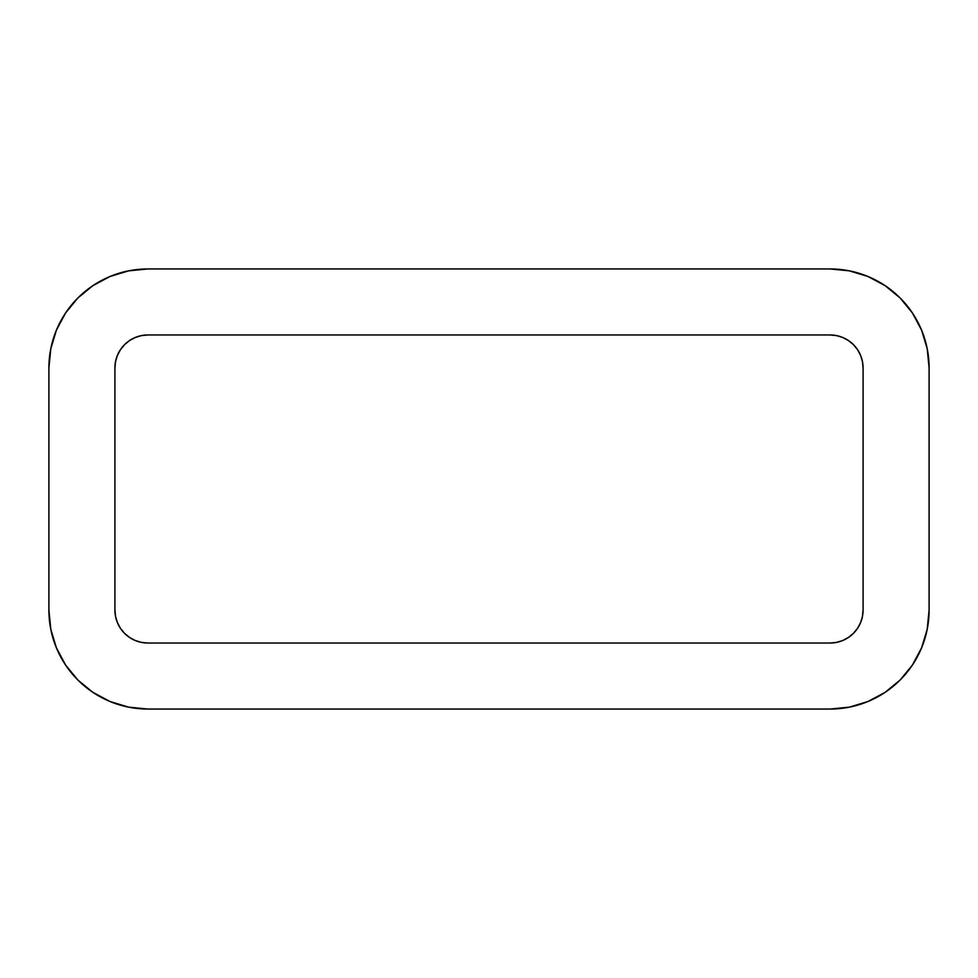 <?xml version="1.0" encoding="UTF-8"?>
<svg xmlns="http://www.w3.org/2000/svg" width="978" height="978" viewBox="0 0 978 978"><rect width="100%" height="100%" fill="white"/><g stroke="black" fill="none" stroke-linecap="round" stroke-linejoin="round"><path stroke-width="1.47" d="M830.077 643.035L147.922 643.035L141.48 642.399L135.294 640.517L129.585 637.473L124.585 633.365L120.477 628.365L117.433 622.656L115.551 616.47L114.915 610.027L114.915 367.972L115.551 361.53L117.433 355.344L120.477 349.635L124.585 344.635L129.585 340.527L135.294 337.483L141.48 335.601L147.922 334.965L830.077 334.965L836.52 335.601L842.706 337.483L848.415 340.527L853.415 344.635L857.523 349.635L860.567 355.344L862.449 361.53L863.085 367.972L863.085 610.027L862.449 616.47L860.567 622.656L857.523 628.365L853.415 633.365L848.415 637.473L842.706 640.517L836.52 642.399L830.077 643.035L147.922 643.035A33.008 33.008 0 0 1 114.915 610.027L114.915 367.972A33.008 33.008 0 0 1 147.922 334.965L830.077 334.965A33.008 33.008 0 0 1 863.085 367.972L863.085 610.027A33.008 33.008 0 0 1 830.077 643.035L836.52 642.399M48.9 610.027L50.807 629.343L56.443 647.925L65.587 665.04L77.898 680.052L92.91 692.363L110.025 701.507L128.607 707.143L147.922 709.05L830.077 709.05L849.393 707.143L867.975 701.507L885.09 692.363L900.102 680.052L912.413 665.04L921.557 647.925L927.193 629.343L929.1 610.027L929.1 367.972L927.193 348.657L921.557 330.075L912.413 312.96L900.102 297.948L885.09 285.637L867.975 276.493L849.393 270.857L830.077 268.95L147.922 268.95L128.607 270.857L110.025 276.493L92.91 285.637L77.898 297.948L65.587 312.96L56.443 330.075L50.807 348.657L48.9 367.972L48.9 610.027L48.9 367.972A99.022 99.022 0 0 1 147.922 268.95L830.077 268.95A99.022 99.022 0 0 1 929.1 367.972L929.1 610.027A99.022 99.022 0 0 1 830.077 709.05L147.922 709.05A99.022 99.022 0 0 1 48.9 610.027L50.807 629.343L56.443 647.925L65.587 665.04M147.922 268.95L128.607 270.857M110.025 276.493L92.91 285.637M65.587 312.96L56.443 330.075M92.91 692.363L110.025 701.507L128.607 707.143M830.077 709.05L849.393 707.143M867.975 701.507L885.09 692.363M912.413 665.04L921.557 647.925M929.1 367.972L927.193 348.657L921.557 330.075L912.413 312.96M885.09 285.637L867.975 276.493L849.393 270.857M836.52 335.601L842.706 337.483M860.567 355.344L862.449 361.53L863.085 367.972M853.415 633.365L848.415 637.473M141.48 642.399L135.294 640.517M117.433 622.656L115.551 616.47L114.915 610.027M124.585 344.635L129.585 340.527M141.48 335.601L147.922 334.965"/></g></svg>
